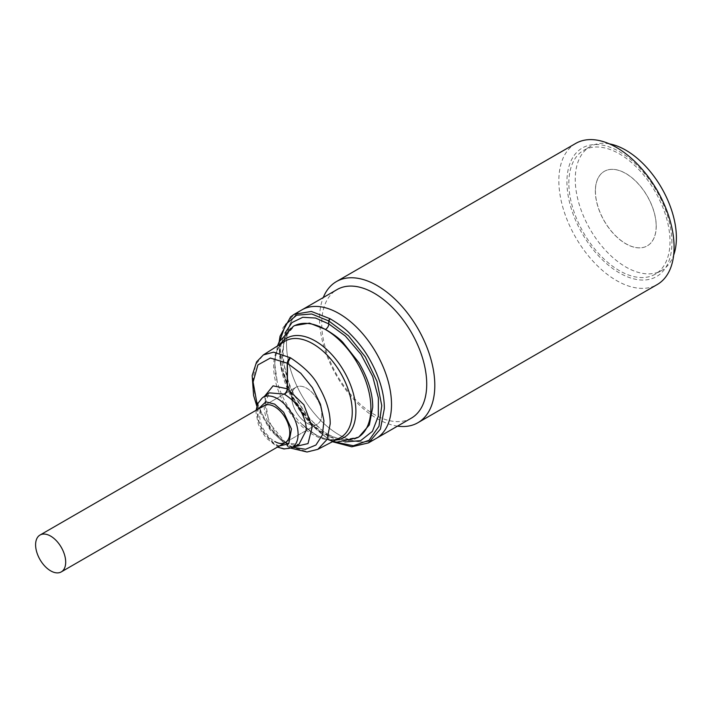<?xml version="1.0" encoding="UTF-8"?>
<svg xmlns="http://www.w3.org/2000/svg" width="712" height="712" viewBox="0 0 712 712"><rect width="100%" height="100%" fill="white"/><g stroke="black" fill="none" stroke-linecap="round" stroke-linejoin="round"><path stroke-width="0.53" stroke-dasharray="3.56 2.67" d="M397.51 426.132A81.488 47.045 60 0 1 377.182 418.674A81.488 47.045 60 0 1 319.563 318.878A81.488 47.045 60 0 1 323.266 297.536M575.723 143.424A81.488 47.045 -120 0 0 558.849 180.723A81.488 47.045 -120 0 0 616.467 280.519A81.488 47.045 -120 0 0 657.203 284.56M671.914 242.596A74.244 42.862 -120 0 0 619.422 151.665A74.244 42.862 -120 0 0 566.93 181.978A74.244 42.862 -120 0 0 619.422 272.901A74.244 42.862 -120 0 0 671.914 242.596M411.349 418.14A74.244 42.862 60 0 1 374.227 414.464A74.244 42.862 60 0 1 321.726 323.542A74.244 42.862 60 0 1 337.105 289.553M376.132 438.467A74.244 42.862 60 0 1 339.019 434.792A74.244 42.862 60 0 1 290.514 369.368A74.244 42.862 60 0 1 301.897 309.88A74.244 42.862 -120 0 0 286.518 343.869A74.244 42.862 -120 0 0 318.923 418.585A74.244 42.862 -120 0 0 376.132 438.467M609.356 143.86A71.529 41.296 -120 0 0 590.061 146.645A71.529 41.296 -120 0 0 575.252 179.388A71.529 41.296 -120 0 0 606.473 251.372A71.529 41.296 -120 0 0 661.59 270.533A71.529 41.296 -120 0 0 673.641 255.216M568.843 183.082A71.529 41.296 60 0 1 583.662 150.339A71.529 41.296 60 0 1 638.78 169.5A71.529 41.296 60 0 1 670.001 241.484A71.529 41.296 60 0 1 655.182 274.227A71.529 41.296 60 0 1 600.065 255.065A71.529 41.296 60 0 1 568.843 183.082M656.17 226.185A43.005 24.831 60 0 1 647.261 245.871A43.005 24.831 60 0 1 614.127 234.346A43.005 24.831 60 0 1 595.348 191.065A43.005 24.831 60 0 1 604.257 171.378A43.005 24.831 60 0 1 637.4 182.904A43.005 24.831 60 0 1 656.17 226.185M595.419 191.03A43.005 24.831 -120 0 0 614.189 234.31A43.005 24.831 -120 0 0 647.324 245.836A43.005 24.831 -120 0 0 656.233 226.149A43.005 24.831 -120 0 0 637.462 182.868A43.005 24.831 -120 0 0 604.319 171.343A43.005 24.831 -120 0 0 595.419 191.03M368.433 442.917L350.037 446.486L330.057 439.972C321.548 434.195 315.327 428.935 311.384 424.174L294.198 400.055C284.23 381.16 279.282 363.814 279.344 348.008L282.993 327.671L294.198 314.321M344.911 441.956L328.775 436.269L327.849 434.204C307.637 422.172 287.942 390.986 284.115 364.491C281.988 348.453 283.803 336.945 289.579 329.968L294.626 325.58L284.96 337.114L281.81 354.718C281.756 368.398 286.028 383.43 294.626 399.806L309.462 420.721C312.862 424.85 318.228 429.416 325.571 434.427L342.926 440.043L358.91 436.919L351.141 439.544C344.305 440.532 336.509 438.734 327.76 434.16L325.571 434.427M317.837 449.334L307.264 451.675L290.416 446.718C277.333 436.999 268.531 427.245 264.018 417.454C256.676 403.588 253.036 390.861 253.089 379.256L255.617 364.713L263.387 354.905M293.059 447.065L287.319 444.724L286.429 442.677C269.759 433.911 258.821 398.764 269.296 392.846L264.143 405.822C264.116 412.159 266.092 419.119 270.07 426.711C272.518 432.068 277.28 437.408 284.373 442.739L298.96 444.386C298.559 444.395 295.925 447.029 286.349 442.633L284.373 442.739M306.721 422.999A21.28 12.282 -120 0 0 317.365 424.049A21.28 12.282 -120 0 0 320.623 407.006A21.28 12.282 -120 0 0 306.721 388.254A21.28 12.282 -120 0 0 296.085 387.203A21.28 12.282 -120 0 0 292.828 404.247A21.28 12.282 -120 0 0 306.721 422.999M334.159 441.832L328.819 439.251L330.057 439.972L329.095 440.034L307.985 420.899L291.066 395.053L281.107 366.44L279.95 340.336M279.157 341.893L281.133 368.3L291.511 396.62L308.465 421.985L329.095 440.034L330.057 439.972M328.775 436.269L307.362 416.778L289.775 387.052L282.175 357.024L284.925 333.172M264.659 396.166L268.833 422.332L287.434 444.867L288.378 446.94L290.416 446.718L288.618 447.002L287.737 446.451L287.212 444.742L269.777 428.232L257.237 404.888M264.081 405.68L296.085 387.203A21.28 12.282 -120 0 0 291.68 396.94A21.28 12.282 -120 0 0 300.971 418.353A21.28 12.282 -120 0 0 317.365 424.049A21.28 12.282 -120 0 0 321.771 414.313A21.28 12.282 -120 0 0 312.479 392.899A21.28 12.282 -120 0 0 296.085 387.203L264.081 405.68A21.28 12.282 -120 0 0 260.815 422.732A21.28 12.282 -120 0 0 274.716 441.476M357.584 437.684A64.285 37.113 60 0 1 308.047 420.463A64.285 37.113 60 0 1 279.985 355.769A64.285 37.113 60 0 1 293.3 326.345M335.583 440.078A57.325 33.099 60 0 1 301.63 423.952A57.325 33.099 60 0 1 277.217 381.668A57.325 33.099 60 0 1 274.823 364.437A57.325 33.099 60 0 1 280.225 344.199M277.475 345.952L274.681 363.165L277.217 381.668L274.85 364.749C275.224 352.921 278.428 345.169 284.471 341.502A55.589 32.093 -120 0 0 273.639 366.538A55.589 32.093 -120 0 0 297.456 422.002A55.589 32.093 -120 0 0 340.042 437.747C330.172 442.739 317.365 438.138 301.63 423.952L316.422 435.415L332.691 441.582M279.362 445.997L274.672 444.03L262.844 431.792L258.144 420.356L258.011 409.186M291.244 447.884A28.952 16.714 60 0 1 277.618 446.015A28.952 16.714 60 0 1 257.148 410.566A28.952 16.714 60 0 1 262.345 397.83M328.819 436.296L328.819 439.251A1.807 1.041 180 0 1 328.775 439.233A1.807 1.041 180 0 1 328.73 439.206L328.73 436.242M292.632 447.261L287.434 444.867M590.061 146.645L583.662 150.339M661.59 270.533L655.182 274.227M256.142 410.263L256.08 413.031L258.251 424.041L261.26 430.707L266.217 437.987L277.466 447.083M317.365 424.049L285.352 442.535L317.365 424.049M329.193 440.087L332.433 441.716M256.836 406.151L270.017 429.888L288.146 446.807L290.701 448.115"/><path stroke-width="1.07" d="M417.926 422.705L657.203 284.56A81.488 47.045 -120 0 0 674.086 247.26A81.488 47.045 -120 0 0 616.467 147.455A81.488 47.045 -120 0 0 575.723 143.424L336.438 281.569A81.488 47.045 60 0 1 377.182 285.61A81.488 47.045 60 0 1 434.801 385.406A81.488 47.045 60 0 1 417.926 422.705A81.488 47.045 60 0 1 397.51 426.132M279.95 340.336L285.69 324.343L296.717 315.185L311.678 314.001L328.73 320.925L330.057 318.736L311.384 311.455L294.198 314.321L337.105 289.553A74.244 42.862 60 0 1 374.227 293.228A74.244 42.862 60 0 1 426.719 384.16A74.244 42.862 60 0 1 411.349 418.14L376.132 438.467A74.244 42.862 -120 0 0 391.511 404.487A74.244 42.862 -120 0 0 359.106 329.772A74.244 42.862 -120 0 0 301.897 309.88A74.244 42.862 60 0 1 339.019 313.556A74.244 42.862 60 0 1 387.515 378.98A74.244 42.862 60 0 1 376.132 438.467L368.433 442.917L380.422 429.113L384.338 408.626C384.4 392.819 379.104 375.678 368.433 357.193C363.77 349.236 357.629 341.431 350.037 333.768C345.81 329.167 339.152 324.156 330.057 318.736L328.819 320.978L348.48 335.779L365.336 356.917L376.986 381.365L381.757 405.626L378.971 426.257L369.03 440.292L353.348 445.748L334.159 441.832M323.266 297.536A81.488 47.045 60 0 1 336.438 281.569M673.641 255.216A71.529 41.296 -120 0 0 676.4 237.79A71.529 41.296 -120 0 0 609.356 143.86M257.237 404.888L253.089 382.041L257.886 364.936L270.346 358.038L287.212 363.165L290.416 357.753C304.353 366.983 313.734 376.399 318.558 386.011C326.381 399.592 330.261 412.186 330.217 423.782L327.066 439.42L317.837 449.334M357.584 437.684L358.91 436.919L369.323 424.948L372.723 407.202C372.776 393.513 368.175 378.677 358.91 362.693L342.926 342.436C339.259 338.458 333.474 334.133 325.571 329.451L309.462 323.115L294.626 325.58L293.3 326.345A64.285 37.113 60 0 1 342.837 343.567A64.285 37.113 60 0 1 370.899 408.252A64.285 37.113 60 0 1 357.584 437.684L336.936 442.143L332.691 441.582M290.701 448.115L307.041 452.004L317.846 449.334L340.042 437.747A55.589 32.093 -120 0 0 352.253 411.919A55.589 32.093 -120 0 0 327.538 355.51A55.589 32.093 -120 0 0 284.471 341.502L263.387 354.905L273.595 352.164L290.416 357.753L287.434 363.298L300.838 373.328L312.381 387.639L320.453 404.247L323.942 420.837L322.367 435.085L315.923 445.036L305.537 449.29L292.632 447.261M306.302 430.164C306.32 423.836 304.202 417.018 299.957 409.685C297.296 404.434 292.169 399.316 284.577 394.323A29.717 17.159 -120 0 0 284.186 394.101L269.296 392.846L262.345 397.83A28.952 16.714 60 0 1 277.618 398.747A28.952 16.714 60 0 1 298.088 434.195A28.952 16.714 60 0 1 291.244 447.884L298.96 444.386L306.302 430.164M274.716 441.476A21.28 12.282 -120 0 0 285.352 442.535A21.28 12.282 -120 0 0 288.618 425.482A21.28 12.282 -120 0 0 274.716 406.739A21.28 12.282 -120 0 0 264.081 405.68L40.006 535.05A21.28 12.282 60 0 1 56.399 540.746A21.28 12.282 60 0 1 65.691 562.16A21.28 12.282 60 0 1 61.285 571.896A21.28 12.282 60 0 1 44.892 566.2A21.28 12.282 60 0 1 35.6 544.787A21.28 12.282 60 0 1 40.006 535.05M284.925 333.172L291.991 322.554L302.733 317.303L315.558 318.033L328.73 323.88L328.73 320.925A1.807 1.041 0 0 0 328.775 320.952A1.807 1.041 0 0 0 328.819 320.978L328.819 323.933L345.356 336.019L361.029 354.425L372.679 376.443L378.383 397.946L378.303 416.111L372.429 431.356L360.637 440.639L344.911 441.956M325.571 329.451C327.689 327.787 328.757 325.945 328.775 323.907M264.659 396.166L273.079 385.851L287.212 388.761L287.212 363.165A4.53 2.617 0 0 0 287.328 363.236A4.53 2.617 0 0 0 287.434 363.298L287.434 388.894L303.917 404.817L312.168 426.978L308.011 443.594L293.059 447.065M328.775 320.952A1.807 1.041 -60 0 1 330.057 318.736M280.225 344.199A57.325 33.099 60 0 1 325.829 348.666A57.325 33.099 60 0 1 355.884 411.242A57.325 33.099 60 0 1 335.583 440.078M287.328 363.236A4.53 2.617 -60 0 1 290.416 357.753M258.011 409.186L265.807 401.835L274.672 404.131L283.679 412.266L291.448 428.989L288.778 443.745L279.362 445.997M284.577 394.323A4.53 2.501 118.6 0 0 287.434 388.894L287.212 388.761A4.53 2.723 -58.6 0 1 284.186 394.101M277.466 447.083L284.008 448.987L291.244 447.884M332.433 441.716L351.781 446.807L368.433 442.917M294.198 314.321L290.656 316.813L280.038 336.224L279.157 341.893M293.3 326.345L279.113 341.991L277.475 345.952M263.387 354.905L256.596 361.883L252.173 375.553L253.597 395.454L256.836 406.151M262.345 397.83L257.753 403.588L256.142 410.263M285.352 442.535L61.285 571.896"/></g></svg>
